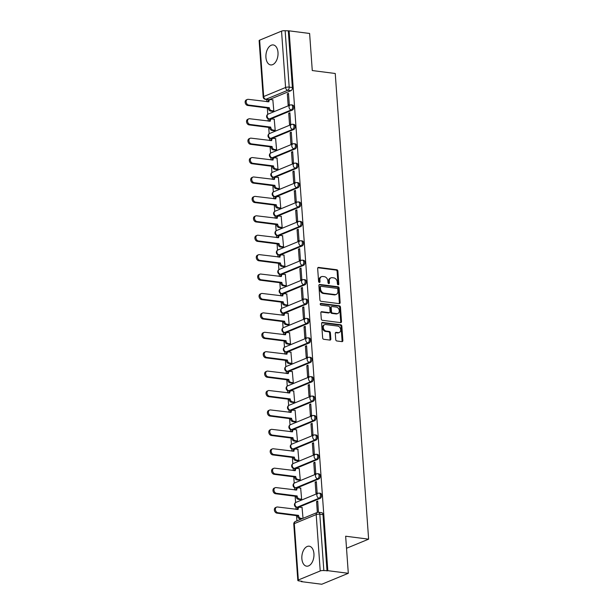 <?xml version="1.0" encoding="UTF-8"?>
<svg xmlns="http://www.w3.org/2000/svg" width="615" height="615" viewBox="0 0 615 615"><rect width="100%" height="100%" fill="white"/><g stroke="black" fill="none" stroke-linecap="round" stroke-linejoin="round"><path stroke-width="0.92" d="M338.173 284.837A0.884 0.676 67.6 0 0 338.819 284.076L337.889 271.092A1.268 0.969 67.6 0 0 336.789 269.747L318.593 267.41A1.268 0.969 67.6 0 0 317.663 268.501L318.593 281.478A0.884 0.676 67.6 0 0 320.015 281.662L319.892 279.979A4.059 3.09 67.6 0 1 321.584 276.65A4.059 3.09 67.6 0 1 322.844 276.489L324.366 276.681A4.059 3.09 67.6 0 1 327.88 281.009L328.003 282.685A0.884 0.676 67.6 0 0 329.417 282.869L329.294 281.186A4.059 3.09 67.6 0 1 330.985 277.849A4.059 3.09 67.6 0 1 332.254 277.696L333.768 277.888A4.059 3.09 67.6 0 1 337.281 282.208L337.404 283.892A0.884 0.676 67.6 0 0 338.173 284.837M337.989 284.783A0.884 0.676 67.6 0 0 338.042 284.391L337.112 271.415A1.268 0.969 67.6 0 0 336.021 270.062L317.855 267.733M319.185 282.377A0.884 0.676 67.6 0 0 319.239 281.985L319.116 280.302L319.892 279.979M328.587 283.584A0.884 0.676 67.6 0 0 328.641 283.184L328.525 281.509L329.294 281.186M313.934 553.692A10.071 5.989 -82.7 0 0 309.184 546.197A10.071 5.989 -82.7 0 0 301.865 558.674A10.071 5.989 -82.7 0 0 306.624 566.177A10.071 5.989 -82.7 0 0 313.934 553.692M278.003 52.444A10.071 5.989 -82.7 0 0 273.252 44.941A10.071 5.989 -82.7 0 0 265.934 57.418A10.071 5.989 -82.7 0 0 270.692 64.921A10.071 5.989 -82.7 0 0 278.003 52.444M335.736 339.626A1.268 0.969 67.6 0 0 336.836 340.971L341.94 341.625A1.268 0.969 67.6 0 0 342.87 340.533L341.832 326.119A1.268 0.969 67.6 0 0 340.733 324.774L322.537 322.437A1.268 0.969 67.6 0 0 321.607 323.528L322.644 337.943A1.268 0.969 67.6 0 0 323.744 339.296L329.909 340.087A1.268 0.969 67.6 0 0 330.832 338.996L330.393 332.823A1.268 0.969 67.6 0 0 329.294 331.477L326.234 331.085A3.39 2.583 67.6 0 1 323.398 328.141A3.39 2.583 67.6 0 1 324.705 324.682A3.39 2.583 67.6 0 1 325.766 324.551L337.75 326.081A3.39 2.583 67.6 0 1 340.587 329.025A3.39 2.583 67.6 0 1 339.272 332.484A3.39 2.583 67.6 0 1 338.219 332.615L336.221 332.361A1.268 0.969 67.6 0 0 335.298 333.453L335.736 339.626M289.111 30.842L309.614 33.471L312.274 70.548L335.244 73.493L368.623 539.163L345.653 536.219L348.305 573.303L327.81 570.674L289.111 30.842L285.145 30.75L289.188 87.122A2.583 1.538 97.3 0 1 287.812 90.251L265.918 99.284A2.583 1.538 97.3 0 1 265.411 99.361L268.609 99.768A2.583 1.538 -82.7 0 0 269.109 99.692L265.918 99.284A2.583 1.968 67.6 0 1 263.681 96.532L285.575 87.499L281.539 31.127A2.583 0.669 -4.1 0 1 285.145 30.75M339.219 303.641A1.268 0.969 67.6 0 0 340.141 302.549L339.111 288.135A1.268 0.969 67.6 0 0 338.012 286.782L319.808 284.453A1.268 0.969 67.6 0 0 318.885 285.545L319.923 299.959A1.268 0.969 67.6 0 0 321.022 301.304L339.219 303.641M340.472 307.131L341.51 321.545A1.268 0.969 67.6 0 1 340.579 322.637L322.383 320.3A1.268 0.969 67.6 0 1 321.284 318.947L320.838 312.781A1.268 0.969 67.6 0 1 321.76 311.69L329.148 312.635A1.268 0.969 67.6 0 0 330.071 311.544L329.778 307.454A1.268 0.969 67.6 0 0 328.679 306.101L320.992 305.117A0.884 0.676 67.6 0 1 320.869 303.403L339.372 305.778A1.268 0.969 67.6 0 1 340.472 307.131L339.695 307.446L340.733 321.86L341.51 321.545M348.305 573.303L321.768 584.25L301.265 581.621L301.235 581.198M266.71 99.522L266.864 101.713M267.317 107.986L267.771 114.313M268.094 118.81L268.255 121.124M268.709 127.397L269.162 133.732M269.485 138.221L269.647 140.543M270.1 146.816L270.554 153.143M270.877 157.64L271.038 159.954M271.492 166.227L271.945 172.554M272.268 177.051L272.43 179.365M272.883 185.638L273.337 191.972M273.66 196.462L273.821 198.776M274.275 205.049L274.728 211.383M275.051 215.873L275.213 218.194M275.666 224.467L276.12 230.794M276.443 235.291L276.604 237.605M277.058 243.878L277.511 250.205M277.834 254.702L277.995 257.016M278.449 263.289L278.903 269.624M279.225 274.113L279.394 276.427M279.84 282.708L280.294 289.035M280.617 293.524L280.786 295.846M281.232 302.119L281.685 308.446M282.008 312.943L282.177 315.257M282.623 321.53L283.077 327.857M283.4 332.354L283.569 334.668M284.015 340.941L284.468 347.275M284.791 351.765L284.96 354.086M285.406 360.359L285.86 366.686M286.183 371.183L286.352 373.497M286.798 379.77L287.251 386.097M287.574 390.594L287.743 392.908M288.189 399.181L288.643 405.516M288.965 410.005L289.135 412.319M289.58 418.592L290.034 424.927M290.357 429.416L290.526 431.738M290.972 438.011L291.425 444.338M291.748 448.835L291.917 451.149M292.363 457.422L292.817 463.748M293.14 468.246L293.309 470.56M293.755 476.833L294.208 483.167M294.531 487.657L294.7 489.971M295.146 496.251L295.6 502.578M295.923 507.068L296.092 509.389M296.538 515.662L296.914 520.859M327.81 570.674L323.844 570.582A2.583 0.669 175.9 0 0 320.231 570.958L298.337 579.991A2.583 0.669 175.9 0 0 297.821 580.437A2.583 0.669 175.9 0 0 298.844 580.891L302.042 581.306L301.265 581.621M288.335 31.157L292.379 87.53A2.583 1.538 97.3 0 1 291.01 90.659L269.109 99.692M259.638 40.16L263.681 96.532A2.583 0.669 175.9 0 0 263.166 96.978L259.123 40.605A2.583 0.669 -4.1 0 1 259.638 40.16L281.539 31.127M272.653 111.323L273.821 110.946L272.829 99.83M287.336 93.841L288.135 105.042L289.296 104.565L288.496 93.365L287.336 93.841L288.543 93.995M288.727 113.252L289.527 124.453L290.687 123.976L289.888 112.776L288.727 113.252L289.934 113.406M274.044 130.734L275.213 130.357L274.221 119.241M290.119 132.671L290.918 143.864L292.079 143.387L291.279 132.187L290.119 132.671L291.325 132.825M275.435 150.145L276.604 149.776L275.612 138.652M291.51 152.082L292.31 163.283L293.47 162.798L292.671 151.605L291.51 152.082L292.717 152.236M276.827 169.563L277.995 169.187L277.004 158.063M292.901 171.493L293.701 182.693L294.862 182.217L294.062 171.016L292.901 171.493L294.108 171.647M278.218 188.974L279.387 188.597L278.395 177.481M294.293 190.904L295.092 202.104L296.253 201.628L295.454 190.427L294.293 190.904L295.5 191.057M279.61 208.385L280.778 208.016L279.787 196.892M295.684 210.322L296.484 221.523L297.645 221.039L296.845 209.838L295.684 210.322L296.891 210.476M281.001 227.804L282.17 227.427L281.178 216.303M297.076 229.733L297.875 240.934L299.036 240.457L298.237 229.257L297.076 229.733L298.283 229.887M282.393 247.215L283.561 246.838L282.569 235.714M298.467 249.144L299.267 260.345L300.428 259.868L299.628 248.668L298.467 249.144L299.674 249.298M283.784 266.626L284.953 266.249L283.961 255.133M299.859 268.555L300.658 279.756L301.819 279.279L301.019 268.079L299.859 268.555L301.066 268.717M285.175 286.036L286.344 285.668L285.352 274.544M301.25 287.974L302.05 299.174L303.21 298.69L302.411 287.489L301.25 287.974L302.457 288.127M286.567 305.455L287.735 305.078L286.744 293.955M302.642 307.385L303.441 318.585L304.602 318.109L303.802 306.908L302.642 307.385L303.848 307.538M287.958 324.866L289.127 324.489L288.135 313.373M304.033 326.796L304.832 337.996L305.993 337.52L305.194 326.319L304.033 326.796L305.24 326.949M289.35 344.277L290.518 343.9L289.527 332.784M305.424 346.214L306.224 357.407L307.385 356.931L306.585 345.73L305.424 346.214L306.631 346.368M290.741 363.688L291.91 363.319L290.918 352.195M306.816 365.625L307.615 376.826L308.776 376.342L307.977 365.149L306.816 365.625L308.023 365.779M292.133 383.107L293.301 382.73L292.31 371.606M308.207 385.036L309.007 396.237L310.168 395.76L309.368 384.56L308.207 385.036L309.414 385.19M293.524 402.518L294.693 402.141L293.701 391.025M309.599 404.447L310.398 415.648L311.559 415.171L310.76 403.97L309.599 404.447L310.806 404.601M294.916 421.928L296.084 421.559L295.092 410.436M310.99 423.866L311.79 435.066L312.95 434.582L312.151 423.381L310.99 423.866L312.197 424.019M296.307 441.347L297.476 440.97L296.484 429.847M312.382 443.277L313.181 454.477L314.342 454.001L313.542 442.8L312.382 443.277L313.589 443.43M297.698 460.758L298.867 460.381L297.875 449.257M313.773 462.688L314.572 473.888L315.733 473.412L314.934 462.211L313.773 462.688L314.98 462.841M299.09 480.169L300.258 479.792L299.267 468.676M315.164 482.099L315.964 493.299L317.125 492.823L316.325 481.622L315.164 482.099L316.371 482.26M300.481 499.58L301.65 499.211L300.658 488.087M318.432 512.272L317.717 501.033L316.556 501.517L317.763 501.671M303.026 518.337L302.05 507.498M318.739 493.207A2.583 1.538 97.3 0 1 319.246 493.138L320.384 493.284A2.583 1.538 -82.7 0 1 321.607 495.621A2.583 1.538 -82.7 0 1 320.231 498.335L298.337 507.367L297.199 507.221A2.583 1.538 97.3 0 1 296.691 507.298L297.829 507.444A2.583 1.538 -82.7 0 0 298.337 507.367M317.348 473.796A2.583 1.538 97.3 0 1 317.855 473.727L318.993 473.873A2.583 1.538 -82.7 0 1 320.215 476.21A2.583 1.538 -82.7 0 1 318.839 478.924L296.945 487.956L295.807 487.81A2.583 1.538 97.3 0 1 295.3 487.88L296.438 488.026A2.583 1.538 -82.7 0 0 296.945 487.956M315.956 454.385A2.583 1.538 97.3 0 1 316.464 454.308L317.601 454.454A2.583 1.538 -82.7 0 1 318.824 456.791A2.583 1.538 -82.7 0 1 317.448 459.505L295.554 468.545L294.416 468.399A2.583 1.538 97.3 0 1 293.909 468.469L295.046 468.615A2.583 1.538 -82.7 0 0 295.554 468.545M314.565 434.974A2.583 1.538 97.3 0 1 315.072 434.897L316.21 435.043A2.583 1.538 -82.7 0 1 317.432 437.38A2.583 1.538 -82.7 0 1 316.056 440.094L294.162 449.127L293.024 448.981A2.583 1.538 97.3 0 1 292.517 449.058L293.655 449.204A2.583 1.538 -82.7 0 0 294.162 449.127M313.173 415.555A2.583 1.538 97.3 0 1 313.681 415.486L314.819 415.632A2.583 1.538 -82.7 0 1 316.041 417.969A2.583 1.538 -82.7 0 1 314.665 420.683L292.771 429.716L291.633 429.57A2.583 1.538 97.3 0 1 291.126 429.647L292.263 429.793A2.583 1.538 -82.7 0 0 292.771 429.716M311.782 396.145A2.583 1.538 97.3 0 1 312.289 396.075L313.427 396.214A2.583 1.538 -82.7 0 1 314.649 398.551A2.583 1.538 -82.7 0 1 313.273 401.264L291.379 410.305L290.242 410.159A2.583 1.538 97.3 0 1 289.734 410.228L290.872 410.374A2.583 1.538 -82.7 0 0 291.379 410.305M310.391 376.734A2.583 1.538 97.3 0 1 310.898 376.657L312.036 376.803A2.583 1.538 -82.7 0 1 313.258 379.14A2.583 1.538 -82.7 0 1 311.882 381.854L289.988 390.886L288.85 390.748A2.583 1.538 97.3 0 1 288.343 390.817L289.481 390.963A2.583 1.538 -82.7 0 0 289.988 390.886M308.999 357.315A2.583 1.538 97.3 0 1 309.506 357.246L310.644 357.392A2.583 1.538 -82.7 0 1 311.867 359.729A2.583 1.538 -82.7 0 1 310.49 362.443L288.596 371.475L287.459 371.329A2.583 1.538 97.3 0 1 286.951 371.406L288.089 371.552A2.583 1.538 -82.7 0 0 288.596 371.475M307.608 337.904A2.583 1.538 97.3 0 1 308.115 337.835L309.253 337.981A2.583 1.538 -82.7 0 1 310.475 340.318A2.583 1.538 -82.7 0 1 309.099 343.032L287.205 352.064L286.067 351.918A2.583 1.538 97.3 0 1 285.56 351.995L286.698 352.134A2.583 1.538 -82.7 0 0 287.205 352.064M306.216 318.493A2.583 1.538 97.3 0 1 306.724 318.416L307.861 318.562A2.583 1.538 -82.7 0 1 309.084 320.899A2.583 1.538 -82.7 0 1 307.708 323.613L285.814 332.654L284.676 332.507A2.583 1.538 97.3 0 1 284.168 332.577L285.306 332.723A2.583 1.538 -82.7 0 0 285.814 332.654M304.825 299.082A2.583 1.538 97.3 0 1 305.332 299.005L306.47 299.151A2.583 1.538 -82.7 0 1 307.692 301.488A2.583 1.538 -82.7 0 1 306.316 304.202L284.422 313.235L283.284 313.089A2.583 1.538 97.3 0 1 282.777 313.166L283.915 313.312A2.583 1.538 -82.7 0 0 284.422 313.235M303.433 279.664A2.583 1.538 97.3 0 1 303.941 279.594L305.078 279.74A2.583 1.538 -82.7 0 1 306.301 282.077A2.583 1.538 -82.7 0 1 304.925 284.791L283.031 293.824L281.893 293.678A2.583 1.538 97.3 0 1 281.386 293.755L282.523 293.901A2.583 1.538 -82.7 0 0 283.031 293.824M302.042 260.253A2.583 1.538 97.3 0 1 302.549 260.183L303.687 260.322A2.583 1.538 -82.7 0 1 304.909 262.667A2.583 1.538 -82.7 0 1 303.533 265.38L281.639 274.413L280.502 274.267A2.583 1.538 97.3 0 1 279.994 274.336L281.132 274.482A2.583 1.538 -82.7 0 0 281.639 274.413M300.65 240.842A2.583 1.538 97.3 0 1 301.158 240.765L302.296 240.911A2.583 1.538 -82.7 0 1 303.518 243.248A2.583 1.538 -82.7 0 1 302.142 245.962L280.248 255.002L279.11 254.856A2.583 1.538 97.3 0 1 278.603 254.925L279.74 255.071A2.583 1.538 -82.7 0 0 280.248 255.002M299.259 221.431A2.583 1.538 97.3 0 1 299.766 221.354L300.904 221.5A2.583 1.538 -82.7 0 1 302.126 223.837A2.583 1.538 -82.7 0 1 300.75 226.551L278.856 235.583L277.719 235.437A2.583 1.538 97.3 0 1 277.211 235.514L278.349 235.66A2.583 1.538 -82.7 0 0 278.856 235.583M297.868 202.012A2.583 1.538 97.3 0 1 298.375 201.943L299.505 202.089A2.583 1.538 -82.7 0 1 300.735 204.426A2.583 1.538 -82.7 0 1 299.359 207.14L277.465 216.173L276.327 216.026A2.583 1.538 97.3 0 1 275.82 216.103L276.958 216.249A2.583 1.538 -82.7 0 0 277.465 216.173M296.476 182.601A2.583 1.538 97.3 0 1 296.983 182.532L298.114 182.67A2.583 1.538 -82.7 0 1 299.344 185.007A2.583 1.538 -82.7 0 1 297.968 187.721L276.074 196.762L274.936 196.615A2.583 1.538 97.3 0 1 274.428 196.685L275.566 196.831A2.583 1.538 -82.7 0 0 276.074 196.762M295.085 163.19A2.583 1.538 97.3 0 1 295.592 163.113L296.722 163.259A2.583 1.538 -82.7 0 1 297.952 165.596A2.583 1.538 -82.7 0 1 296.576 168.31L274.674 177.343L273.544 177.205A2.583 1.538 97.3 0 1 273.037 177.274L274.175 177.42A2.583 1.538 -82.7 0 0 274.674 177.343M293.693 143.772A2.583 1.538 97.3 0 1 294.201 143.702L295.331 143.849A2.583 1.538 -82.7 0 1 296.561 146.186A2.583 1.538 -82.7 0 1 295.185 148.899L273.283 157.932L272.153 157.786A2.583 1.538 97.3 0 1 271.646 157.863L272.783 158.009A2.583 1.538 -82.7 0 0 273.283 157.932M292.302 124.361A2.583 1.538 97.3 0 1 292.809 124.292L293.939 124.438A2.583 1.538 -82.7 0 1 295.169 126.775A2.583 1.538 -82.7 0 1 293.793 129.488L271.892 138.521L270.761 138.375A2.583 1.538 97.3 0 1 270.254 138.452L271.392 138.59A2.583 1.538 -82.7 0 0 271.892 138.521M290.91 104.95A2.583 1.538 97.3 0 1 291.418 104.873L292.548 105.019A2.583 1.538 -82.7 0 1 293.778 107.356A2.583 1.538 -82.7 0 1 292.402 110.07L270.5 119.11L269.37 118.964A2.583 1.538 97.3 0 1 268.863 119.033L270 119.179A2.583 1.538 -82.7 0 0 270.5 119.11M368.623 539.163L346.514 548.28M327.034 570.989L322.99 514.617A2.583 1.538 -82.7 0 0 321.776 512.695L318.578 512.287A2.583 1.538 97.3 0 1 319.8 514.209L323.844 570.582M316.556 501.517L317.34 512.433M330.985 277.849L330.209 278.172A4.059 3.09 67.6 0 0 328.525 281.509M321.584 276.65L320.807 276.965A4.059 3.09 67.6 0 0 319.116 280.302M339.18 303.633A1.268 0.969 67.6 0 0 339.372 302.864L338.335 288.45A1.268 0.969 67.6 0 0 337.235 287.105L319.077 284.776M337.789 289.296A0.884 0.676 67.6 0 0 337.02 288.35L321.045 286.306A0.884 0.676 67.6 0 0 320.4 287.067L320.523 288.835A4.059 3.09 67.6 0 0 324.043 293.163L334.96 294.562A4.059 3.09 67.6 0 0 336.228 294.401A4.059 3.09 67.6 0 0 337.919 291.064L337.789 289.296M320.269 286.621A0.884 0.676 67.6 0 0 319.623 287.389L320.4 287.067M336.228 294.401L335.459 294.723A4.059 3.09 67.6 0 1 334.191 294.877L323.267 293.478A4.059 3.09 67.6 0 1 319.754 289.158L319.623 287.389M340.541 322.629A1.268 0.969 67.6 0 0 340.733 321.86M321.03 312.013L328.372 312.958A1.268 0.969 67.6 0 0 328.764 312.904L329.54 312.589M320.292 303.749L338.604 306.093L339.372 305.778M336.805 313.619A3.39 2.583 67.6 0 0 337.866 313.481A3.39 2.583 67.6 0 0 339.173 310.022A3.39 2.583 67.6 0 0 336.336 307.085L332.115 306.539A1.268 0.969 67.6 0 0 331.193 307.631L331.485 311.728A1.268 0.969 67.6 0 0 332.584 313.073L336.805 313.619L336.028 313.934A3.39 2.583 67.6 0 0 337.089 313.804L337.866 313.481M331.716 306.593L330.947 306.908A1.268 0.969 67.6 0 0 330.416 307.954L331.193 307.631M336.028 313.934L331.808 313.396A1.268 0.969 67.6 0 1 330.709 312.043L330.416 307.954M339.695 307.446A1.268 0.969 67.6 0 0 338.604 306.093M339.272 332.484L338.504 332.807A3.39 2.583 67.6 0 1 337.443 332.938L335.483 332.684M324.705 324.682L323.936 324.997A3.39 2.583 67.6 0 0 322.629 328.456A3.39 2.583 67.6 0 0 325.458 331.4L326.234 331.085M329.871 340.08A1.268 0.969 67.6 0 0 330.063 339.311L329.617 333.146A1.268 0.969 67.6 0 0 328.518 331.793L325.458 331.4M341.902 341.625A1.268 0.969 67.6 0 0 342.094 340.856L341.064 326.442A1.268 0.969 67.6 0 0 339.964 325.089L321.799 322.76M272.852 111.346L270.569 111.054A2.583 1.968 -112.4 0 1 268.332 108.302L269.339 107.886A2.583 1.968 67.6 0 0 271.576 110.638L273.821 110.931M273.029 99.853L270.785 99.561A2.583 1.968 67.6 0 0 269.977 99.668A2.583 1.968 67.6 0 0 268.901 101.79L248.314 99.338A2.967 2.26 67.6 0 0 247.384 99.453A2.967 2.26 67.6 0 0 246.238 102.482A2.967 2.26 67.6 0 0 248.721 105.057L269.324 107.702M268.317 108.117L247.714 105.472A2.967 2.26 -112.4 0 1 245.231 102.897A2.967 2.26 -112.4 0 1 246.377 99.868L247.384 99.453M267.894 101.844A2.583 1.968 -112.4 0 1 268.97 100.084L269.977 99.668M274.244 130.757L271.961 130.465A2.583 1.968 -112.4 0 1 269.724 127.712L270.731 127.297A2.583 1.968 67.6 0 0 272.968 130.049L275.213 130.342M274.421 119.264L272.176 118.979A2.583 1.968 67.6 0 0 271.369 119.079A2.583 1.968 67.6 0 0 270.293 121.201L249.705 118.749A2.967 2.26 67.6 0 0 248.775 118.864A2.967 2.26 67.6 0 0 247.63 121.893A2.967 2.26 67.6 0 0 250.113 124.476L270.715 127.113M269.708 127.528L249.106 124.891A2.967 2.26 -112.4 0 1 246.623 122.308A2.967 2.26 -112.4 0 1 247.768 119.279L248.775 118.864M269.285 121.255A2.583 1.968 -112.4 0 1 270.362 119.495L271.369 119.079M275.635 150.175L273.352 149.883A2.583 1.968 -112.4 0 1 271.115 147.131L272.122 146.716A2.583 1.968 67.6 0 0 274.359 149.468L276.604 149.753M275.812 138.675L273.567 138.39A2.583 1.968 67.6 0 0 272.76 138.49A2.583 1.968 67.6 0 0 271.684 140.612L251.097 138.16A2.967 2.26 67.6 0 0 250.167 138.275A2.967 2.26 67.6 0 0 249.021 141.312A2.967 2.26 67.6 0 0 251.504 143.887L272.107 146.524M271.1 146.939L250.497 144.302A2.967 2.26 -112.4 0 1 248.014 141.727A2.967 2.26 -112.4 0 1 249.16 138.69L250.167 138.275M270.677 140.674A2.583 1.968 -112.4 0 1 271.753 138.905L272.76 138.49M277.027 169.586L274.744 169.294A2.583 1.968 -112.4 0 1 272.507 166.542L273.514 166.127A2.583 1.968 67.6 0 0 275.751 168.879L277.995 169.163M277.204 158.093L274.959 157.801A2.583 1.968 67.6 0 0 274.152 157.901A2.583 1.968 67.6 0 0 273.075 160.031L252.488 157.571A2.967 2.26 67.6 0 0 251.558 157.694A2.967 2.26 67.6 0 0 250.413 160.723A2.967 2.26 67.6 0 0 252.896 163.298L273.498 165.942M272.491 166.358L251.889 163.713A2.967 2.26 -112.4 0 1 249.406 161.138A2.967 2.26 -112.4 0 1 250.551 158.109L251.558 157.694M272.068 160.085A2.583 1.968 -112.4 0 1 273.145 158.316L274.152 157.901M278.418 188.997L276.135 188.705A2.583 1.968 -112.4 0 1 273.898 185.953L274.905 185.538A2.583 1.968 67.6 0 0 277.142 188.29L279.387 188.582M278.595 177.504L276.35 177.22A2.583 1.968 67.6 0 0 275.543 177.32A2.583 1.968 67.6 0 0 274.467 179.442L253.88 176.989A2.967 2.26 67.6 0 0 252.95 177.105A2.967 2.26 67.6 0 0 251.804 180.133A2.967 2.26 67.6 0 0 254.287 182.709L274.89 185.353M273.883 185.768L253.28 183.124A2.967 2.26 -112.4 0 1 250.797 180.549A2.967 2.26 -112.4 0 1 251.942 177.52L252.95 177.105M273.46 179.495A2.583 1.968 -112.4 0 1 274.536 177.735L275.543 177.32M279.81 208.416L277.526 208.124A2.583 1.968 -112.4 0 1 275.289 205.364L276.296 204.949A2.583 1.968 67.6 0 0 278.534 207.709L280.778 207.993M279.986 196.915L277.742 196.631A2.583 1.968 67.6 0 0 276.935 196.731A2.583 1.968 67.6 0 0 275.858 198.853L255.271 196.4A2.967 2.26 67.6 0 0 254.341 196.516A2.967 2.26 67.6 0 0 253.196 199.544A2.967 2.26 67.6 0 0 255.679 202.127L276.281 204.764M275.274 205.179L254.671 202.543A2.967 2.26 -112.4 0 1 252.188 199.96A2.967 2.26 -112.4 0 1 253.334 196.931L254.341 196.516M274.851 198.906A2.583 1.968 -112.4 0 1 275.927 197.146L276.935 196.731M281.201 227.827L278.918 227.535A2.583 1.968 -112.4 0 1 276.681 224.782L277.688 224.367A2.583 1.968 67.6 0 0 279.925 227.12L282.17 227.404M281.378 216.334L279.133 216.042A2.583 1.968 67.6 0 0 278.326 216.142A2.583 1.968 67.6 0 0 277.25 218.271L256.663 215.811A2.967 2.26 67.6 0 0 255.732 215.927A2.967 2.26 67.6 0 0 254.587 218.963A2.967 2.26 67.6 0 0 257.07 221.538L277.673 224.175M276.665 224.59L256.063 221.954A2.967 2.26 -112.4 0 1 253.58 219.378A2.967 2.26 -112.4 0 1 254.725 216.342L255.732 215.927M276.243 218.325A2.583 1.968 -112.4 0 1 277.319 216.557L278.326 216.142M282.593 247.238L280.309 246.946A2.583 1.968 -112.4 0 1 278.072 244.193L279.079 243.778A2.583 1.968 67.6 0 0 281.316 246.53L283.561 246.815M282.769 235.745L280.525 235.453A2.583 1.968 67.6 0 0 279.717 235.56A2.583 1.968 67.6 0 0 278.641 237.682L258.054 235.23A2.967 2.26 67.6 0 0 257.124 235.345A2.967 2.26 67.6 0 0 255.978 238.374A2.967 2.26 67.6 0 0 258.461 240.949L279.064 243.594M278.057 244.009L257.454 241.364A2.967 2.26 -112.4 0 1 254.971 238.789A2.967 2.26 -112.4 0 1 256.117 235.76L257.124 235.345M277.634 237.736A2.583 1.968 -112.4 0 1 278.71 235.976L279.717 235.56M283.984 266.649L281.701 266.357A2.583 1.968 -112.4 0 1 279.464 263.604L280.471 263.189A2.583 1.968 67.6 0 0 282.708 265.941L284.953 266.233M284.161 255.156L281.916 254.871A2.583 1.968 67.6 0 0 281.109 254.971A2.583 1.968 67.6 0 0 280.033 257.093L259.445 254.641A2.967 2.26 67.6 0 0 258.515 254.756A2.967 2.26 67.6 0 0 257.37 257.785A2.967 2.26 67.6 0 0 259.853 260.36L280.455 263.005M279.448 263.42L258.846 260.775A2.967 2.26 -112.4 0 1 256.363 258.2A2.967 2.26 -112.4 0 1 257.508 255.171L258.515 254.756M279.026 257.147A2.583 1.968 -112.4 0 1 280.102 255.386L281.109 254.971M285.375 286.067L283.092 285.775A2.583 1.968 -112.4 0 1 280.855 283.023L281.862 282.608A2.583 1.968 67.6 0 0 284.099 285.36L286.344 285.644M285.552 274.567L283.307 274.282A2.583 1.968 67.6 0 0 282.5 274.382A2.583 1.968 67.6 0 0 281.424 276.504L260.837 274.052A2.967 2.26 67.6 0 0 259.907 274.167A2.967 2.26 67.6 0 0 258.761 277.204A2.967 2.26 67.6 0 0 261.244 279.779L281.847 282.416M280.84 282.831L260.237 280.194A2.967 2.26 -112.4 0 1 257.754 277.619A2.967 2.26 -112.4 0 1 258.9 274.582L259.907 274.167M280.417 276.565A2.583 1.968 -112.4 0 1 281.493 274.797L282.5 274.382M286.767 305.478L284.484 305.186A2.583 1.968 -112.4 0 1 282.247 302.434L283.254 302.019A2.583 1.968 67.6 0 0 285.491 304.771L287.735 305.055M286.944 293.985L284.699 293.693A2.583 1.968 67.6 0 0 283.892 293.793A2.583 1.968 67.6 0 0 282.815 295.923L262.228 293.463A2.967 2.26 67.6 0 0 261.298 293.578A2.967 2.26 67.6 0 0 260.153 296.615A2.967 2.26 67.6 0 0 262.636 299.19L283.238 301.834M282.231 302.249L261.629 299.605A2.967 2.26 -112.4 0 1 259.146 297.03A2.967 2.26 -112.4 0 1 260.291 293.993L261.298 293.578M281.808 295.976A2.583 1.968 -112.4 0 1 282.885 294.208L283.892 293.793M288.158 324.889L285.875 324.597A2.583 1.968 -112.4 0 1 283.638 321.845L284.645 321.43A2.583 1.968 67.6 0 0 286.882 324.182L289.127 324.474M288.335 313.396L286.09 313.104A2.583 1.968 67.6 0 0 285.283 313.212A2.583 1.968 67.6 0 0 284.207 315.334L263.62 312.881A2.967 2.26 67.6 0 0 262.69 312.997A2.967 2.26 67.6 0 0 261.544 316.025A2.967 2.26 67.6 0 0 264.027 318.601L284.63 321.245M283.623 321.66L263.02 319.016A2.967 2.26 -112.4 0 1 260.537 316.441A2.967 2.26 -112.4 0 1 261.683 313.412L262.69 312.997M283.2 315.387A2.583 1.968 -112.4 0 1 284.276 313.627L285.283 313.212M289.55 344.3L287.267 344.008A2.583 1.968 -112.4 0 1 285.029 341.256L286.036 340.841A2.583 1.968 67.6 0 0 288.274 343.593L290.518 343.885M289.726 332.807L287.482 332.523A2.583 1.968 67.6 0 0 286.675 332.623A2.583 1.968 67.6 0 0 285.598 334.745L265.011 332.292A2.967 2.26 67.6 0 0 264.081 332.408A2.967 2.26 67.6 0 0 262.936 335.436A2.967 2.26 67.6 0 0 265.419 338.019L286.021 340.656M285.014 341.071L264.412 338.435A2.967 2.26 -112.4 0 1 261.929 335.852A2.967 2.26 -112.4 0 1 263.074 332.823L264.081 332.408M284.591 334.798A2.583 1.968 -112.4 0 1 285.668 333.038L286.675 332.623M290.941 363.719L288.658 363.427A2.583 1.968 -112.4 0 1 286.421 360.674L287.428 360.259A2.583 1.968 67.6 0 0 289.665 363.011L291.91 363.296M291.118 352.218L288.873 351.934A2.583 1.968 67.6 0 0 288.066 352.034A2.583 1.968 67.6 0 0 286.99 354.155L266.403 351.703A2.967 2.26 67.6 0 0 265.472 351.818A2.967 2.26 67.6 0 0 264.327 354.855A2.967 2.26 67.6 0 0 266.81 357.43L287.413 360.067M286.406 360.482L265.803 357.845A2.967 2.26 -112.4 0 1 263.32 355.27A2.967 2.26 -112.4 0 1 264.465 352.234L265.472 351.818M285.983 354.217A2.583 1.968 -112.4 0 1 287.059 352.449L288.066 352.034M292.333 383.13L290.049 382.838A2.583 1.968 -112.4 0 1 287.812 380.085L288.819 379.67A2.583 1.968 67.6 0 0 291.056 382.422L293.301 382.707M292.509 371.637L290.265 371.345A2.583 1.968 67.6 0 0 289.457 371.445A2.583 1.968 67.6 0 0 288.381 373.574L267.794 371.114A2.967 2.26 67.6 0 0 266.864 371.237A2.967 2.26 67.6 0 0 265.718 374.266A2.967 2.26 67.6 0 0 268.202 376.841L288.804 379.486M287.797 379.901L267.194 377.256A2.967 2.26 -112.4 0 1 264.711 374.681A2.967 2.26 -112.4 0 1 265.857 371.652L266.864 371.237M287.374 373.628A2.583 1.968 -112.4 0 1 288.45 371.86L289.457 371.445M293.724 402.541L291.441 402.248A2.583 1.968 -112.4 0 1 289.204 399.496L290.211 399.081A2.583 1.968 67.6 0 0 292.448 401.833L294.693 402.125M293.901 391.048L291.656 390.763A2.583 1.968 67.6 0 0 290.849 390.863A2.583 1.968 67.6 0 0 289.773 392.985L269.186 390.533A2.967 2.26 67.6 0 0 268.255 390.648A2.967 2.26 67.6 0 0 267.11 393.677A2.967 2.26 67.6 0 0 269.593 396.252L290.195 398.897M289.188 399.312L268.586 396.667A2.967 2.26 -112.4 0 1 266.103 394.092A2.967 2.26 -112.4 0 1 267.248 391.063L268.255 390.648M288.766 393.039A2.583 1.968 -112.4 0 1 289.842 391.278L290.849 390.863M295.115 421.959L292.832 421.667A2.583 1.968 -112.4 0 1 290.595 418.907L291.602 418.492A2.583 1.968 67.6 0 0 293.839 421.252L296.084 421.536M295.292 410.459L293.048 410.174A2.583 1.968 67.6 0 0 292.24 410.274A2.583 1.968 67.6 0 0 291.164 412.396L270.577 409.944A2.967 2.26 67.6 0 0 269.647 410.059A2.967 2.26 67.6 0 0 268.501 413.088A2.967 2.26 67.6 0 0 270.984 415.671L291.587 418.308M290.58 418.723L269.977 416.086A2.967 2.26 -112.4 0 1 267.494 413.503A2.967 2.26 -112.4 0 1 268.64 410.474L269.647 410.059M290.157 412.45A2.583 1.968 -112.4 0 1 291.233 410.689L292.24 410.274M296.507 441.37L294.224 441.078A2.583 1.968 -112.4 0 1 291.987 438.326L292.994 437.911A2.583 1.968 67.6 0 0 295.231 440.663L297.476 440.947M296.684 429.877L294.439 429.585A2.583 1.968 67.6 0 0 293.632 429.685A2.583 1.968 67.6 0 0 292.555 431.815L271.968 429.355A2.967 2.26 67.6 0 0 271.038 429.47A2.967 2.26 67.6 0 0 269.893 432.506A2.967 2.26 67.6 0 0 272.376 435.082L292.978 437.719M291.979 438.134L271.369 435.497A2.967 2.26 -112.4 0 1 268.886 432.922A2.967 2.26 -112.4 0 1 270.031 429.885L271.038 429.47M291.548 431.868A2.583 1.968 -112.4 0 1 292.625 430.1L293.632 429.685M297.898 460.781L295.615 460.489A2.583 1.968 -112.4 0 1 293.378 457.737L294.385 457.322A2.583 1.968 67.6 0 0 296.622 460.074L298.867 460.358M298.075 449.288L295.83 448.996A2.583 1.968 67.6 0 0 295.023 449.104A2.583 1.968 67.6 0 0 293.947 451.226L273.36 448.773A2.967 2.26 67.6 0 0 272.43 448.889A2.967 2.26 67.6 0 0 271.284 451.917A2.967 2.26 67.6 0 0 273.767 454.493L294.37 457.137M293.37 457.552L272.76 454.908A2.967 2.26 -112.4 0 1 270.277 452.332A2.967 2.26 -112.4 0 1 271.423 449.304L272.43 448.889M292.94 451.279A2.583 1.968 -112.4 0 1 294.016 449.519L295.023 449.104M299.29 480.192L297.014 479.9A2.583 1.968 -112.4 0 1 294.769 477.148L295.777 476.733A2.583 1.968 67.6 0 0 298.014 479.485L300.258 479.777M299.467 468.699L297.222 468.415A2.583 1.968 67.6 0 0 296.415 468.515A2.583 1.968 67.6 0 0 295.338 470.636L274.751 468.184A2.967 2.26 67.6 0 0 273.821 468.299A2.967 2.26 67.6 0 0 272.676 471.328A2.967 2.26 67.6 0 0 275.159 473.904L295.761 476.548M294.762 476.963L274.152 474.319A2.967 2.26 -112.4 0 1 271.669 471.743A2.967 2.26 -112.4 0 1 272.814 468.715L273.821 468.299M294.331 470.69A2.583 1.968 -112.4 0 1 295.408 468.93L296.415 468.515M300.681 499.611L298.406 499.319A2.583 1.968 -112.4 0 1 296.161 496.566L297.168 496.151A2.583 1.968 67.6 0 0 299.405 498.903L301.65 499.188M300.858 488.11L298.613 487.826A2.583 1.968 67.6 0 0 297.806 487.926A2.583 1.968 67.6 0 0 296.73 490.047L276.143 487.595A2.967 2.26 67.6 0 0 275.213 487.71A2.967 2.26 67.6 0 0 274.067 490.747A2.967 2.26 67.6 0 0 276.55 493.322L297.153 495.959M296.153 496.374L275.543 493.737A2.967 2.26 -112.4 0 1 273.06 491.162A2.967 2.26 -112.4 0 1 274.205 488.126L275.213 487.71M295.723 490.109A2.583 1.968 -112.4 0 1 296.799 488.341L297.806 487.926M301.535 518.952L299.797 518.729A2.583 1.968 -112.4 0 1 297.552 515.977L298.559 515.562A2.583 1.968 67.6 0 0 300.796 518.314L302.542 518.537M302.249 507.529L300.005 507.237A2.583 1.968 67.6 0 0 299.197 507.337A2.583 1.968 67.6 0 0 298.121 509.466L277.534 507.006A2.967 2.26 67.6 0 0 276.604 507.129A2.967 2.26 67.6 0 0 275.459 510.158A2.967 2.26 67.6 0 0 277.942 512.733L298.544 515.378M297.545 515.793L276.935 513.148A2.967 2.26 -112.4 0 1 274.451 510.573A2.967 2.26 -112.4 0 1 275.597 507.536L276.604 507.129M297.114 509.52A2.583 1.968 -112.4 0 1 298.19 507.752L299.197 507.337M338.042 284.391L338.819 284.076M319.239 281.985L320.015 281.662M328.641 283.184L329.417 282.869M320.231 570.958L316.195 514.586L294.293 523.619L298.337 579.991M291.01 90.659L287.812 90.251A2.583 1.968 67.6 0 1 285.575 87.499A2.583 0.669 -4.1 0 1 289.188 87.122L292.379 87.53M320.231 498.335L319.1 498.188L297.199 507.221A2.583 1.968 -112.4 0 1 294.962 504.469A2.583 1.968 67.6 0 1 296.038 502.347A2.583 2.583 0 0 0 296.691 507.298M318.839 478.924L317.709 478.777L295.807 487.81A2.583 1.968 -112.4 0 1 293.57 485.058A2.583 1.968 67.6 0 1 294.647 482.936A2.583 2.583 0 0 0 295.3 487.88M317.448 459.505L316.318 459.359L294.416 468.399A2.583 1.968 -112.4 0 1 292.179 465.647A2.583 1.968 67.6 0 1 293.255 463.518A2.583 2.583 0 0 0 293.909 468.469M316.056 440.094L314.926 439.948L293.024 448.981A2.583 1.968 -112.4 0 1 290.787 446.229A2.583 1.968 67.6 0 1 291.864 444.107A2.583 2.583 0 0 0 292.517 449.058M314.665 420.683L313.535 420.537L291.633 429.57A2.583 1.968 -112.4 0 1 289.396 426.818A2.583 1.968 67.6 0 1 290.472 424.696A2.583 2.583 0 0 0 291.126 429.647M313.273 401.264L312.143 401.126L290.242 410.159A2.583 1.968 -112.4 0 1 288.005 407.407A2.583 1.968 67.6 0 1 289.081 405.277A2.583 2.583 0 0 0 289.734 410.228M311.882 381.854L310.752 381.707L288.85 390.748A2.583 1.968 -112.4 0 1 286.613 387.988A2.583 1.968 67.6 0 1 287.689 385.866A2.583 2.583 0 0 0 288.343 390.817M310.49 362.443L309.36 362.296L287.459 371.329A2.583 1.968 -112.4 0 1 285.222 368.577A2.583 1.968 67.6 0 1 286.298 366.455A2.583 2.583 0 0 0 286.951 371.406M309.099 343.032L307.969 342.886L286.067 351.918A2.583 1.968 -112.4 0 1 283.83 349.166A2.583 1.968 67.6 0 1 284.906 347.045A2.583 2.583 0 0 0 285.56 351.995M307.708 323.613L306.578 323.467L284.676 332.507A2.583 1.968 -112.4 0 1 282.439 329.755A2.583 1.968 67.6 0 1 283.515 327.626A2.583 2.583 0 0 0 284.168 332.577M306.316 304.202L305.186 304.056L283.284 313.089A2.583 1.968 -112.4 0 1 281.047 310.337A2.583 1.968 67.6 0 1 282.124 308.215A2.583 2.583 0 0 0 282.777 313.166M304.925 284.791L303.795 284.645L281.893 293.678A2.583 1.968 -112.4 0 1 279.656 290.926A2.583 1.968 67.6 0 1 280.732 288.804A2.583 2.583 0 0 0 281.386 293.755M303.533 265.38L302.403 265.234L280.502 274.267A2.583 1.968 -112.4 0 1 278.264 271.515A2.583 1.968 67.6 0 1 279.341 269.393A2.583 2.583 0 0 0 279.994 274.336M302.142 245.962L301.012 245.816L279.11 254.856A2.583 1.968 -112.4 0 1 276.873 252.104A2.583 1.968 67.6 0 1 277.949 249.974A2.583 2.583 0 0 0 278.603 254.925M300.75 226.551L299.62 226.405L277.719 235.437A2.583 1.968 -112.4 0 1 275.482 232.685A2.583 1.968 67.6 0 1 276.558 230.564A2.583 2.583 0 0 0 277.211 235.514M299.359 207.14L298.229 206.994L276.327 216.026A2.583 1.968 -112.4 0 1 274.09 213.274A2.583 1.968 67.6 0 1 275.166 211.153A2.583 2.583 0 0 0 275.82 216.103M297.968 187.721L296.837 187.583L274.936 196.615A2.583 1.968 -112.4 0 1 272.699 193.863A2.583 1.968 67.6 0 1 273.775 191.734A2.583 2.583 0 0 0 274.428 196.685M296.576 168.31L295.446 168.164L273.544 177.205A2.583 1.968 -112.4 0 1 271.307 174.445A2.583 1.968 67.6 0 1 272.384 172.323A2.583 2.583 0 0 0 273.037 177.274M295.185 148.899L294.055 148.753L272.153 157.786A2.583 1.968 -112.4 0 1 269.916 155.034A2.583 1.968 67.6 0 1 270.992 152.912A2.583 2.583 0 0 0 271.646 157.863M293.793 129.488L292.663 129.342L270.761 138.375A2.583 1.968 -112.4 0 1 268.524 135.623A2.583 1.968 67.6 0 1 269.601 133.501A2.583 2.583 0 0 0 270.254 138.452M292.402 110.07L291.272 109.924L269.37 118.964A2.583 1.968 -112.4 0 1 267.133 116.212A2.583 1.968 67.6 0 1 268.209 114.083A2.583 2.583 0 0 0 268.863 119.033M291.418 104.873A2.583 1.538 97.3 0 1 292.648 107.21A2.583 1.538 97.3 0 1 291.272 109.924A2.583 1.968 -112.4 0 1 289.027 107.171A2.583 1.968 -112.4 0 1 290.103 105.05A2.583 2.583 0 0 1 291.418 104.873M292.809 124.292A2.583 1.538 97.3 0 1 294.039 126.629A2.583 1.538 97.3 0 1 292.663 129.342A2.583 1.968 -112.4 0 1 290.418 126.59A2.583 1.968 -112.4 0 1 291.495 124.461A2.583 2.583 0 0 1 292.809 124.292M294.201 143.702A2.583 1.538 97.3 0 1 295.431 146.039A2.583 1.538 97.3 0 1 294.055 148.753A2.583 1.968 -112.4 0 1 291.81 146.001A2.583 1.968 -112.4 0 1 292.886 143.879A2.583 2.583 0 0 1 294.201 143.702M295.592 163.113A2.583 1.538 97.3 0 1 296.822 165.45A2.583 1.538 97.3 0 1 295.446 168.164A2.583 1.968 -112.4 0 1 293.201 165.412A2.583 1.968 -112.4 0 1 294.278 163.29A2.583 2.583 0 0 1 295.592 163.113M296.983 182.532A2.583 1.538 97.3 0 1 298.214 184.869A2.583 1.538 97.3 0 1 296.837 187.583A2.583 1.968 -112.4 0 1 294.593 184.823A2.583 1.968 -112.4 0 1 295.669 182.701A2.583 2.583 0 0 1 296.983 182.532M298.375 201.943A2.583 1.538 97.3 0 1 299.605 204.28A2.583 1.538 97.3 0 1 298.229 206.994A2.583 1.968 -112.4 0 1 295.984 204.242A2.583 1.968 -112.4 0 1 297.06 202.112A2.583 2.583 0 0 1 298.375 201.943M299.766 221.354A2.583 1.538 97.3 0 1 300.996 223.691A2.583 1.538 97.3 0 1 299.62 226.405A2.583 1.968 -112.4 0 1 297.376 223.652A2.583 1.968 -112.4 0 1 298.452 221.531A2.583 2.583 0 0 1 299.766 221.354M301.158 240.765A2.583 1.538 97.3 0 1 302.388 243.102A2.583 1.538 97.3 0 1 301.012 245.816A2.583 1.968 -112.4 0 1 298.767 243.063A2.583 1.968 -112.4 0 1 299.843 240.942A2.583 2.583 0 0 1 301.158 240.765M302.549 260.183A2.583 1.538 97.3 0 1 303.779 262.52A2.583 1.538 97.3 0 1 302.403 265.234A2.583 1.968 -112.4 0 1 300.158 262.482A2.583 1.968 -112.4 0 1 301.235 260.353A2.583 2.583 0 0 1 302.549 260.183M303.941 279.594A2.583 1.538 97.3 0 1 305.171 281.931A2.583 1.538 97.3 0 1 303.795 284.645A2.583 1.968 -112.4 0 1 301.55 281.893A2.583 1.968 -112.4 0 1 302.626 279.771A2.583 2.583 0 0 1 303.941 279.594M305.332 299.005A2.583 1.538 97.3 0 1 306.562 301.342A2.583 1.538 97.3 0 1 305.186 304.056A2.583 1.968 -112.4 0 1 302.941 301.304A2.583 1.968 -112.4 0 1 304.018 299.182A2.583 2.583 0 0 1 305.332 299.005M306.724 318.416A2.583 1.538 97.3 0 1 307.954 320.753A2.583 1.538 97.3 0 1 306.578 323.467A2.583 1.968 -112.4 0 1 304.333 320.715A2.583 1.968 -112.4 0 1 305.409 318.593A2.583 2.583 0 0 1 306.724 318.416M308.115 337.835A2.583 1.538 97.3 0 1 309.345 340.172A2.583 1.538 97.3 0 1 307.969 342.886A2.583 1.968 -112.4 0 1 305.724 340.133A2.583 1.968 -112.4 0 1 306.8 338.004A2.583 2.583 0 0 1 308.115 337.835M309.506 357.246A2.583 1.538 97.3 0 1 310.736 359.583A2.583 1.538 97.3 0 1 309.36 362.296A2.583 1.968 -112.4 0 1 307.116 359.544A2.583 1.968 -112.4 0 1 308.192 357.423A2.583 2.583 0 0 1 309.506 357.246M310.898 376.657A2.583 1.538 97.3 0 1 312.128 378.994A2.583 1.538 97.3 0 1 310.752 381.707A2.583 1.968 -112.4 0 1 308.507 378.955A2.583 1.968 -112.4 0 1 309.583 376.834A2.583 2.583 0 0 1 310.898 376.657M312.289 396.075A2.583 1.538 97.3 0 1 313.519 398.412A2.583 1.538 97.3 0 1 312.143 401.126A2.583 1.968 -112.4 0 1 309.899 398.366A2.583 1.968 -112.4 0 1 310.975 396.245A2.583 2.583 0 0 1 312.289 396.075M313.681 415.486A2.583 1.538 97.3 0 1 314.911 417.823A2.583 1.538 97.3 0 1 313.535 420.537A2.583 1.968 -112.4 0 1 311.298 417.785A2.583 1.968 -112.4 0 1 312.366 415.655A2.583 2.583 0 0 1 313.681 415.486M315.072 434.897A2.583 1.538 97.3 0 1 316.302 437.234A2.583 1.538 97.3 0 1 314.926 439.948A2.583 1.968 -112.4 0 1 312.689 437.196A2.583 1.968 -112.4 0 1 313.758 435.074A2.583 2.583 0 0 1 315.072 434.897M316.464 454.308A2.583 1.538 97.3 0 1 317.694 456.645A2.583 1.538 97.3 0 1 316.318 459.359A2.583 1.968 -112.4 0 1 314.081 456.607A2.583 1.968 -112.4 0 1 315.149 454.485A2.583 2.583 0 0 1 316.464 454.308M317.855 473.727A2.583 1.538 97.3 0 1 319.085 476.064A2.583 1.538 97.3 0 1 317.709 478.777A2.583 1.968 -112.4 0 1 315.472 476.025A2.583 1.968 -112.4 0 1 316.541 473.896A2.583 2.583 0 0 1 317.855 473.727M319.246 493.138A2.583 1.538 97.3 0 1 320.476 495.475A2.583 1.538 97.3 0 1 319.1 498.188A2.583 1.968 -112.4 0 1 316.863 495.436A2.583 1.968 -112.4 0 1 317.932 493.315A2.583 2.583 0 0 1 319.246 493.138M322.99 514.617L319.8 514.209A2.583 0.669 -4.1 0 0 316.195 514.586A2.583 1.968 -112.4 0 1 317.263 512.456L295.369 521.497A2.583 2.583 0 0 0 293.778 524.065L297.821 580.437M318.07 512.357A2.583 1.538 97.3 0 1 318.578 512.287A2.583 2.583 0 0 0 317.263 512.456M293.778 524.065A2.583 0.669 175.9 0 1 294.293 523.619A2.583 1.968 -112.4 0 1 295.369 521.497M317.878 267.702L318.593 267.41M336.021 270.062L336.789 269.747M337.112 271.415L337.889 271.092M319.1 284.745L319.808 284.453M337.235 287.105L338.012 286.782M338.335 288.45L339.111 288.135M339.372 302.864L340.141 302.549M319.754 289.158L320.523 288.835M323.267 293.478L324.043 293.163M334.191 294.877L334.96 294.562M321.053 311.982L321.76 311.69M328.372 312.958L329.148 312.635M320.369 303.61L320.869 303.403M330.709 312.043L331.485 311.728M331.808 313.396L332.584 313.073M335.506 332.654L336.221 332.361M337.443 332.938L338.219 332.615M328.518 331.793L329.294 331.477M329.617 333.146L330.393 332.823M330.063 339.311L330.832 338.996M321.822 322.729L322.537 322.437M339.964 325.089L340.733 324.774M341.064 326.442L341.832 326.119M342.094 340.856L342.87 340.533M268.332 108.302L269.339 107.886M270.569 111.054L271.576 110.638M247.714 105.472L248.721 105.057M269.724 127.712L270.731 127.297M271.961 130.465L272.968 130.049M249.106 124.891L250.113 124.476M271.115 147.131L272.122 146.716M273.352 149.883L274.359 149.468M250.497 144.302L251.504 143.887M272.507 166.542L273.514 166.127M274.744 169.294L275.751 168.879M251.889 163.713L252.896 163.298M273.898 185.953L274.905 185.538M276.135 188.705L277.142 188.29M253.28 183.124L254.287 182.709M275.289 205.364L276.296 204.949M277.526 208.124L278.534 207.709M254.671 202.543L255.679 202.127M276.681 224.782L277.688 224.367M278.918 227.535L279.925 227.12M256.063 221.954L257.07 221.538M278.072 244.193L279.079 243.778M280.309 246.946L281.316 246.53M257.454 241.364L258.461 240.949M279.464 263.604L280.471 263.189M281.701 266.357L282.708 265.941M258.846 260.775L259.853 260.36M280.855 283.023L281.862 282.608M283.092 285.775L284.099 285.36M260.237 280.194L261.244 279.779M282.247 302.434L283.254 302.019M284.484 305.186L285.491 304.771M261.629 299.605L262.636 299.19M283.638 321.845L284.645 321.43M285.875 324.597L286.882 324.182M263.02 319.016L264.027 318.601M285.029 341.256L286.036 340.841M287.267 344.008L288.274 343.593M264.412 338.435L265.419 338.019M286.421 360.674L287.428 360.259M288.658 363.427L289.665 363.011M265.803 357.845L266.81 357.43M287.812 380.085L288.819 379.67M290.049 382.838L291.056 382.422M267.194 377.256L268.202 376.841M289.204 399.496L290.211 399.081M291.441 402.248L292.448 401.833M268.586 396.667L269.593 396.252M290.595 418.907L291.602 418.492M292.832 421.667L293.839 421.252M269.977 416.086L270.984 415.671M291.987 438.326L292.994 437.911M294.224 441.078L295.231 440.663M271.369 435.497L272.376 435.082M293.378 457.737L294.385 457.322M295.615 460.489L296.622 460.074M272.76 454.908L273.767 454.493M294.769 477.148L295.777 476.733M297.014 479.9L298.014 479.485M274.152 474.319L275.159 473.904M296.161 496.566L297.168 496.151M298.406 499.319L299.405 498.903M275.543 493.737L276.55 493.322M297.552 515.977L298.559 515.562M299.797 518.729L300.796 518.314M276.935 513.148L277.942 512.733M268.209 114.083L290.103 105.05M269.601 133.501L291.495 124.461M270.992 152.912L292.886 143.879M272.384 172.323L294.278 163.29M273.775 191.734L295.669 182.701M275.166 211.153L297.06 202.112M276.558 230.564L298.452 221.531M277.949 249.974L299.843 240.942M279.341 269.393L301.235 260.353M280.732 288.804L302.626 279.771M282.124 308.215L304.018 299.182M283.515 327.626L305.409 318.593M284.906 347.045L306.8 338.004M286.298 366.455L308.192 357.423M287.689 385.866L309.583 376.834M289.081 405.277L310.975 396.245M290.472 424.696L312.366 415.655M291.864 444.107L313.758 435.074M293.255 463.518L315.149 454.485M294.647 482.936L316.541 473.896M296.038 502.347L317.932 493.315M263.166 96.978A2.583 2.583 0 0 0 265.411 99.361M319.992 286.659L320.769 286.336"/></g></svg>
